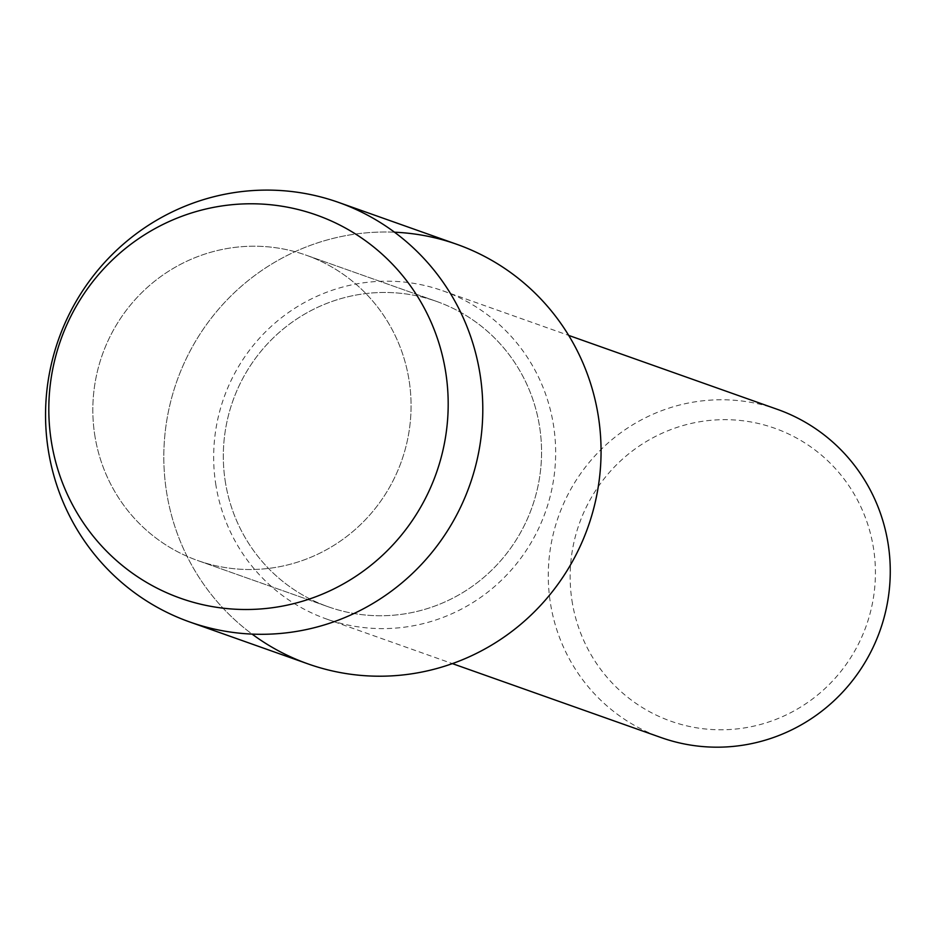 <?xml version="1.0" encoding="UTF-8"?>
<svg xmlns="http://www.w3.org/2000/svg" width="935" height="935" viewBox="0 0 935 935"><rect width="100%" height="100%" fill="white"/><g stroke="black" fill="none" stroke-linecap="round" stroke-linejoin="round"><path stroke-width="0.7" stroke-dasharray="4.67 3.51" d="M94.704 434.693A162.012 158.763 -70.5 0 0 197.834 560.579A162.012 158.763 -70.5 0 0 409.191 381.048A162.012 158.763 -70.5 0 0 306.072 255.161A162.012 158.763 -70.5 0 0 94.704 434.693A162.012 158.763 -70.5 0 0 197.834 560.579A162.012 158.763 -70.5 0 0 409.191 381.048A162.012 158.763 -70.5 0 0 306.072 255.161A162.012 158.763 -70.5 0 0 94.704 434.693M225.195 480.929A162.012 158.763 -70.5 0 0 328.325 606.815A162.012 158.763 -70.5 0 0 539.682 427.295A162.012 158.763 -70.5 0 0 436.551 301.409A162.012 158.763 -70.5 0 0 225.195 480.929A162.012 158.763 -70.5 0 0 328.325 606.815A162.012 158.763 -70.5 0 0 539.682 427.295A162.012 158.763 -70.5 0 0 436.551 301.409A162.012 158.763 -70.5 0 0 225.195 480.929M215.681 483.722A174.109 170.602 -70.5 0 0 326.502 619.005A174.109 170.602 -70.5 0 0 553.637 426.079A174.109 170.602 -70.5 0 0 442.816 290.797A174.109 170.602 -70.5 0 0 215.681 483.722M394.512 232.207A222.6 218.124 -70.5 0 0 166.395 490.957A222.6 218.124 -70.5 0 0 252.099 634.105M777.429 409.378A174.109 170.602 -70.5 0 0 550.294 602.292A174.109 170.602 -70.5 0 0 661.115 737.575M571.951 600.445A155.409 152.288 -70.5 0 0 746.177 727.64A155.409 152.288 -70.5 0 0 873.617 548.997A155.409 152.288 -70.5 0 0 699.38 421.814A155.409 152.288 -70.5 0 0 571.951 600.445M456.794 244.304A222.6 218.124 -70.5 0 0 166.395 490.957A222.6 218.124 -70.5 0 0 308.083 663.92M197.834 560.579L328.325 606.815L197.834 560.579M326.502 619.005L452.388 663.616M442.816 290.797L568.702 335.408M306.072 255.161L436.551 301.409L306.072 255.161"/><path stroke-width="1.4" d="M51.168 440.303A203.316 199.237 -70.5 0 0 279.109 606.698A203.316 199.237 -70.5 0 0 445.831 372.995A203.316 199.237 -70.5 0 0 217.878 206.588A203.316 199.237 -70.5 0 0 51.168 440.303A203.316 199.237 -70.5 0 0 279.109 606.698A203.316 199.237 -70.5 0 0 445.831 372.995A203.316 199.237 -70.5 0 0 217.878 206.588A203.316 199.237 -70.5 0 0 51.168 440.303M252.099 634.105A222.6 218.124 -70.5 0 0 495.398 642.789A222.6 218.124 -70.5 0 0 598.482 417.267A222.6 218.124 -70.5 0 0 394.512 232.207M452.388 663.616L661.115 737.575A174.109 170.602 -70.5 0 0 888.25 544.661A174.109 170.602 -70.5 0 0 777.429 409.378L568.702 335.408M48.129 449.045A222.6 218.124 -70.5 0 0 189.817 622.009A222.6 218.124 -70.5 0 0 480.216 375.356A222.6 218.124 -70.5 0 0 338.528 202.392A222.6 218.124 -70.5 0 0 48.129 449.045M189.817 622.009L308.083 663.92A222.6 218.124 -70.5 0 0 598.482 417.267A222.6 218.124 -70.5 0 0 456.794 244.304L338.528 202.392"/></g></svg>
